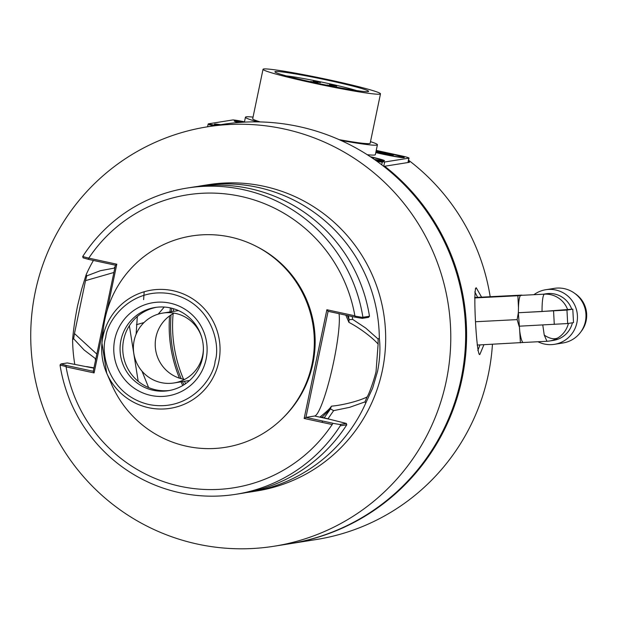 <?xml version="1.0" encoding="UTF-8"?>
<svg xmlns="http://www.w3.org/2000/svg" width="617" height="617" viewBox="0 0 617 617"><rect width="100%" height="100%" fill="white"/><g stroke="black" fill="none" stroke-linecap="round" stroke-linejoin="round"><path stroke-width="0.93" d="M483.929 344.71L479.825 354.52L479.185 354.297M479.825 354.52C476.517 357.05 472.769 286.951 476.27 287.815L481.584 297.155M475.769 288.124L475.36 288.841M183.959 384.784A133.473 131.984 81 0 1 182.485 381.615M181.213 378.707A133.473 131.984 81 0 1 171.063 314.871M171.372 311.716A133.473 131.984 81 0 1 171.796 308.245M173.67 308.77A133.473 131.984 -99 0 0 173.354 311.4M173.138 313.613A133.473 131.984 -99 0 0 183.573 379.262M184.468 381.306A133.473 131.984 -99 0 0 185.578 383.705M474.805 291.887L477.651 297.355M479.987 344.911L477.843 350.502M170.415 307.914A134.892 133.388 -99 0 0 169.93 311.94M169.575 315.912A134.892 133.388 -99 0 0 179.47 378.182M181.043 381.846A134.892 133.388 -99 0 0 182.755 385.525M490.191 296.715A212.348 209.973 -99 0 0 409.063 160.597L408.523 160.682L409.472 162.302L384.676 166.243A212.348 209.973 81 0 1 462.071 378.56A212.348 209.973 81 0 1 289.897 543.724L316.182 539.543A212.348 209.973 -99 0 0 488.356 374.38A212.348 209.973 -99 0 0 492.443 344.278M136.457 324.681L144.008 322.552M158.199 314.138L164.238 307.05M289.897 543.724A212.348 209.973 81 0 1 289.442 543.793M384.676 166.243L384.044 166.605M408.516 160.451L409.063 160.597M148.612 387.576L142.01 371.179M136.126 334.183L137.329 316.552M375.784 152.607A20.222 1.08 11.8 0 0 404.104 157.682A20.222 1.08 11.8 0 0 404.289 157.628A20.222 1.08 11.8 0 0 376.185 150.695M244.216 122.143A20.222 1.08 11.8 0 0 234.483 120.909A20.222 1.08 11.8 0 0 234.275 121.079A20.222 1.08 11.8 0 0 238.278 122.536M220.732 124.696A20.222 1.08 11.8 0 0 214.631 124.063A20.222 1.08 11.8 0 0 214.423 124.233A20.222 1.08 11.8 0 0 217.03 125.282M374.604 159.618A20.222 1.08 11.8 0 0 384.252 160.836A20.222 1.08 11.8 0 0 384.437 160.782A20.222 1.08 11.8 0 0 370.331 156.71M376.663 161.076L382.239 162.286L383.134 161.754L375.19 160.027M215.803 125.475L209.24 124.056M208.345 123.84L232.709 119.968A13.481 0.725 -168.2 0 1 241.856 121.279L244.479 121.842M376.239 150.409L403.287 156.271A13.481 0.725 -168.2 0 1 409.009 158.083A13.481 0.725 -168.2 0 1 408.855 158.153L384.638 162.001L383.728 166.359M383.134 161.754L384.638 162.001M209.009 124.727L213.868 125.783M207.582 126.786L208.13 124.156M383.041 160.836A19.551 1.049 11.8 0 0 381.684 160.351M217.115 124.942A19.551 1.049 11.8 0 0 215.68 124.842M236.974 121.788A19.551 1.049 11.8 0 0 235.532 121.688M402.893 157.674A19.551 1.049 11.8 0 0 401.536 157.196M381.715 164.808L382.239 162.286M329.493 84.606L336.712 86.141L329.493 84.606M327.018 84.999L334.229 86.534L327.018 84.999M310.706 81.467L317.925 83.002L310.706 81.467M313.189 81.066L320.4 82.609L313.189 81.066M294.425 78.004L298.836 79.084M286.265 75.891A40.444 2.167 -168.2 0 1 321.65 82.084A40.444 2.167 -168.2 0 1 356.557 90.576M367.231 154.697A67.415 3.609 11.8 0 0 374.604 155.014A67.415 3.609 11.8 0 0 375.352 154.659L377.419 144.779A67.415 3.609 -168.2 0 1 376.671 145.134A67.415 3.609 -168.2 0 1 340.846 140.414M257.505 121.881A67.415 3.609 -168.2 0 1 245.443 117.207A67.415 3.609 -168.2 0 1 246.191 116.844A67.415 3.609 -168.2 0 1 253.039 117.107M368.079 91.609A47.864 2.561 11.8 0 0 368.604 91.362A47.864 2.561 11.8 0 0 325.552 79.755A47.864 2.561 11.8 0 0 275.437 71.526A47.864 2.561 11.8 0 0 274.904 71.78A47.864 2.561 11.8 0 0 317.963 83.388A47.864 2.561 11.8 0 0 368.079 91.609M263.027 69.305A59.996 3.216 -168.2 0 1 263.69 68.981A59.996 3.216 -168.2 0 1 326.516 79.292A59.996 3.216 -168.2 0 1 380.488 93.838A59.996 3.216 -168.2 0 1 379.817 94.162A59.996 3.216 -168.2 0 1 316.999 83.85A59.996 3.216 -168.2 0 1 263.027 69.305L252.708 118.719A59.996 3.216 11.8 0 0 260.235 121.935M339.134 139.65A59.996 3.216 11.8 0 0 369.498 143.576A59.996 3.216 11.8 0 0 370.161 143.26L380.488 93.838M370.501 141.648A67.415 3.609 -168.2 0 1 377.419 144.779M239.103 122.467A17.191 0.918 -168.2 0 1 237.267 121.595A17.191 0.918 -168.2 0 1 237.422 121.549A17.191 0.918 -168.2 0 1 243.314 122.189M217.894 125.143A17.191 0.918 -168.2 0 1 217.408 124.75A17.191 0.918 -168.2 0 1 217.562 124.703A17.191 0.918 -168.2 0 1 219.868 124.827M389.034 154.774A18.541 0.995 11.8 0 0 385.787 154.065M376.146 150.88A17.191 0.918 -168.2 0 1 401.351 156.903A17.191 0.918 -168.2 0 1 401.173 157.042A17.191 0.918 -168.2 0 1 375.822 152.43M375.938 151.851L391.972 155.322L393.407 155.091L385.972 153.209L375.961 151.736M377.095 151.558L376.979 152.121M385.972 153.209L385.772 154.165M370.732 156.98A17.191 0.918 -168.2 0 1 381.491 160.058A17.191 0.918 -168.2 0 1 374.234 159.356M372.791 158.368L373.555 158.253L372.066 157.875M542.775 324.982L544.24 335.077L546.947 341.286L549.446 341.024A23.593 23.33 81 0 1 547.001 341.278M568.411 323.424A23.593 23.33 81 0 1 549.446 341.024L553.472 340.383A23.593 23.33 81 0 0 572.429 322.784M543.862 294.193L544.487 294.162A23.593 3.501 87.1 0 0 542.058 311.516L572.792 309.148L573.509 322.614L567.671 323.539L518.99 326.208M520.964 295.358A23.593 3.501 87.1 0 0 520.91 295.358A23.593 3.501 87.1 0 0 520.848 295.366A23.593 3.501 87.1 0 0 518.473 307.621L518.349 312.734L517.131 319.614L475.815 321.719M518.419 312.726L542.058 311.516M533.929 294.695A27.642 27.333 81 0 1 576.864 322.822A27.642 27.333 81 0 1 537.97 341.741M554.452 344.325L562.989 342.967A27.642 27.333 -99 0 0 585.402 321.465A27.642 27.333 -99 0 0 554.313 288.37L545.775 289.728M543.284 294.224L546.068 293.777A23.593 23.33 81 0 1 571.743 309.21M544.487 294.162A23.593 23.33 81 0 1 567.717 309.85M572.792 309.148L566.954 310.081L518.272 312.75M546.947 341.286L523.309 342.489A23.593 3.501 87.1 0 1 519.73 331.182L518.349 312.734M523.309 342.489A23.593 3.501 87.1 0 0 523.363 342.481L477.18 345.05M521.951 295.312L517.879 295.736L518.473 307.621M517.879 295.736L474.681 297.934M474.674 297.502L521.889 295.096M519.73 331.182L520.393 342.851M517.131 319.614L519.067 326.192M580.952 331.722A25.953 25.659 -99 0 0 574.874 293.491M274.087 546.23L288.98 543.87A212.348 209.973 -99 0 0 461.154 378.707A212.348 209.973 -99 0 0 222.313 124.441L207.428 126.809A212.348 209.973 -99 0 0 35.254 291.972A212.348 209.973 -99 0 0 274.087 546.23A212.348 209.973 -99 0 0 446.261 381.075A212.348 209.973 -99 0 0 207.428 126.809M345.821 315.156L348.913 322.344L349.924 322.899C360.39 328.445 372.791 337.923 378.113 344.085L376.1 370.894C376.293 372.398 369.938 392.875 367.061 396.986L364.955 401.906L365.75 403.102A155.044 153.309 81 0 1 250.301 491.996L256.657 490.985A155.044 153.309 -99 0 0 382.37 370.393A155.044 153.309 -99 0 0 207.983 184.738L201.628 185.748A155.044 153.309 -99 0 0 197.664 186.434M114.831 268.009L100.355 270.709L86.773 275.868L86.172 274.642L81.645 289.219L77.503 306.094C75.112 318.164 73.477 329.316 72.613 339.551A155.044 153.309 81 0 0 74.78 364.354M365.75 403.102L372.637 388.147L377.604 371.149C379.941 359.117 380.512 348.135 379.316 338.193L378.098 339.026L378.113 344.085M250.301 491.996A155.044 153.309 81 0 1 246.322 492.574M367.061 396.986C359.611 400.726 344.479 404.821 332.555 406.063L331.391 406.202C330.218 408.307 326.493 411.847 320.223 416.807L330.002 419.352L314.624 416.02L305.932 417.401L304.158 418.465L332.278 424.565M339.034 313.683A54.265 7.551 -77.8 0 1 333.697 361.701A54.265 7.551 -77.8 0 1 314.624 416.02M202.507 357.922A42.133 41.663 -99 0 0 170.331 307.898A42.133 41.663 -99 0 0 155.114 307.474A42.133 41.663 -99 0 0 120.955 340.245A42.133 41.663 -99 0 0 153.124 390.26A42.133 41.663 -99 0 0 168.341 390.692A42.133 41.663 -99 0 0 202.507 357.922M156.463 307.281A42.133 41.663 -99 0 0 123.639 339.813A42.133 41.663 -99 0 0 169.683 390.453M170.076 303.163A47.185 46.661 -99 0 0 114.77 339.389A47.185 46.661 -99 0 0 150.803 395.412A47.185 46.661 -99 0 0 206.109 359.187A47.185 46.661 -99 0 0 170.076 303.163M283.388 417.508A105.839 104.651 -99 0 0 312.904 363.536A105.839 104.651 -99 0 0 256.178 246.306M186.635 446.253A107.019 105.815 -99 0 0 312.055 364.099A107.019 105.815 -99 0 0 230.342 237.044A107.019 105.815 -99 0 0 103.139 330.889L101.952 343.199A59.841 59.178 81 0 1 102.946 336.666A59.841 59.178 81 0 1 173.084 290.723A59.841 59.178 81 0 1 218.78 361.778A59.841 59.178 81 0 1 148.643 407.714A59.841 59.178 81 0 1 106.726 373.208A59.841 59.178 81 0 1 101.952 343.199L106.726 373.208L111.669 384.545A107.019 105.815 -99 0 0 186.635 446.253M107.134 310.459L116.798 264.199L88.779 258.13A148.304 146.645 81 0 1 240.761 196.368A148.304 146.645 81 0 1 354.883 315.819L326.871 309.742L304.158 418.465M332.555 423.956A148.304 146.645 81 0 1 180.534 486.366A148.304 146.645 81 0 1 66.065 366.853L94.085 372.923L103.448 328.09M355.253 316.159L362.765 317.447L362.225 318.364L354.806 317.099L355.253 316.159L354.883 315.819M88.779 258.13L82.709 256.533A155.044 153.309 -99 0 1 187.128 188.054A155.044 153.309 -99 0 1 362.904 317.277L362.765 317.447M88.378 258.299L88.709 259.418L115.418 265.202L116.798 264.199M94.085 372.923L93.252 371.295L115.418 265.202M93.252 371.295L66.543 365.503L65.78 366.498L66.065 366.853M340.669 424.643L332.987 423.339M65.78 366.498L60.034 365.071A155.044 153.309 -99 0 0 235.81 494.302A155.044 153.309 -99 0 0 340.538 425.344M332.756 423.216L305.932 417.401L328.097 311.315L354.806 317.099M326.871 309.742L328.097 311.315M82.732 256.734L83.133 257.86L88.709 259.418M362.904 317.277L369.46 316.236M362.225 318.364L368.542 317.362L369.467 316.189A155.044 153.309 -99 0 0 193.684 187.013L187.128 188.054M93.907 368.172L67.284 362.943L60.967 363.945L66.543 365.503M235.81 494.302L242.358 493.261A155.044 153.309 -99 0 0 346.762 424.812L346.376 423.447L330.002 419.352M346.785 424.774L340.268 425.815M60.967 363.945L60.127 364.909M339.967 424.465L346.376 423.447M96.846 354.096L74.472 333.558L85.516 280.642L113.898 272.483M86.565 366.575L93.969 367.855M321.819 422.298L322.791 421.056M86.773 275.868L85.516 280.642M74.472 333.558L73.639 338.748L72.613 339.551M73.639 338.748L84.113 350.009L95.836 358.924M322.066 417.208L330.403 409.025L331.391 406.202M330.442 408.878L333.627 410.644L349.538 407.359L364.955 401.906M378.098 339.026L365.734 328.067L352.685 319.398L349.068 319.691L348.913 322.344M349.068 319.691L347.379 315.495M349.091 319.544L348.435 315.719M324.241 417.809L330.403 409.025M379.316 338.193A155.044 153.309 -99 0 0 201.628 185.748M93.422 260.436A155.044 153.309 -99 0 0 86.172 274.642M114.33 267.724L115.155 266.444M352.214 316.544L352.685 319.398M333.627 410.644L327.974 418.835M95.512 360.482L95.273 358.978M138.2 381.306L129.369 325.745M203.394 348.489A35.393 34.992 81 0 1 202.646 355.446A35.393 34.992 81 0 1 173.948 382.972A35.393 34.992 81 0 1 134.144 340.599A35.393 34.992 81 0 1 162.834 313.074A35.393 34.992 81 0 1 201.528 336.728M174.04 313.127A35.393 34.992 -99 0 0 155.97 337.129A35.393 34.992 -99 0 0 184.583 379.447M143.63 299.646L144.154 291.772M407.945 162.541L408.855 158.153M544.24 335.077A23.593 13.242 -123.3 0 0 555.099 338.687A23.593 13.242 56.7 0 0 557.907 337.892M553.565 310.945L554.282 324.411M567.671 323.539L566.954 310.081M105.754 337.43C106.926 320.794 131.344 286.033 171.981 294.054C212.302 303.579 220.701 345.458 215.125 361.146C213.952 377.774 189.535 412.542 148.898 404.521C108.584 394.996 100.178 353.109 105.754 337.43M409.009 158.083L408.084 162.518M244.417 122.135L245.443 117.207M237.267 121.595L236.589 122.035M217.408 124.75L216.729 125.189M401.351 156.903L401.79 157.574M381.491 160.058L381.938 160.728M544.171 294.178L520.91 295.358M173.948 382.972L189.612 380.488M162.834 313.074L178.498 310.582"/></g></svg>

